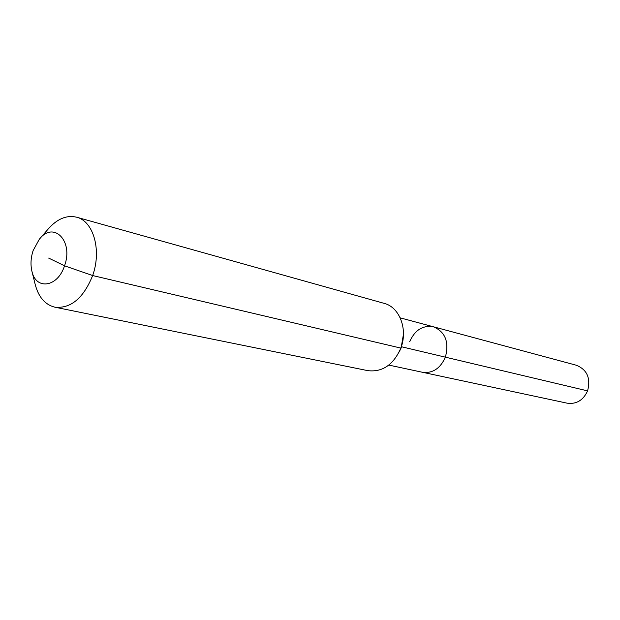 <?xml version="1.0" encoding="UTF-8"?>
<svg xmlns="http://www.w3.org/2000/svg" width="620" height="620" viewBox="0 0 620 620"><rect width="100%" height="100%" fill="white"/><g stroke="black" fill="none" stroke-linecap="round" stroke-linejoin="round"><path stroke-width="0.93" d="M409.642 341.767C414.85 330.049 422.77 325.058 433.419 326.787L576.375 365.25C587.148 369.714 590.883 378.254 587.589 390.879C583.226 400.288 576.437 404.387 567.23 403.194L422.445 372.271C432.667 373.535 440.316 368.497 445.385 357.167C440.316 368.497 432.667 373.535 422.445 372.271L388.81 365.087M400.202 317.851L433.419 326.787C445.323 331.871 449.314 341.992 445.385 357.167L587.589 390.879M48.647 258.075L64.519 265.802C57.691 287.657 35.355 290.385 31.767 270.553C30.419 264.135 30.876 257.463 33.147 250.534L39.308 239.274C53.506 220.526 73.803 240.994 64.519 265.802L92.651 275.544C83.483 298.166 70.889 308.714 54.878 307.195C44.849 304.676 38.2 296.74 34.929 283.394L32.039 271.661M40.06 238.406L47.973 229.284C56.97 218.899 66.51 214.869 76.585 217.194L384.16 303.366C399.575 307.109 408.123 329.429 400.838 348.091C393.468 364.793 382.494 372.318 367.931 370.667L54.878 307.195M76.585 217.194C93.45 221.108 101.827 250.263 92.651 275.544L400.838 348.091M433.419 326.787C445.323 331.871 449.314 341.992 445.385 357.167L401.683 346.805L399.164 352.028M401.318 346.719L403.457 334.196"/></g></svg>
